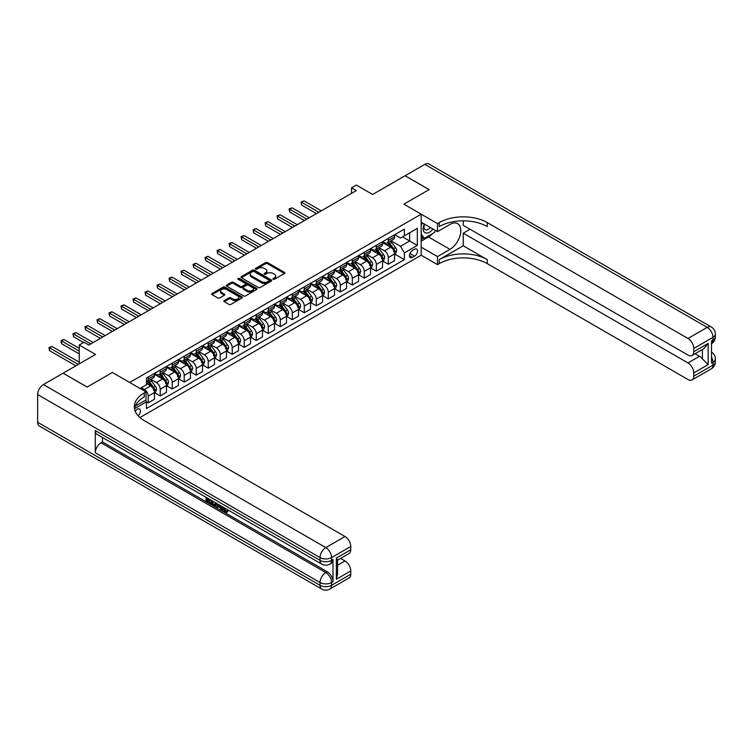 <?xml version="1.0" encoding="UTF-8"?>
<svg xmlns="http://www.w3.org/2000/svg" width="753" height="753" viewBox="0 0 753 753"><rect width="100%" height="100%" fill="white"/><g stroke="black" fill="none" stroke-linecap="round" stroke-linejoin="round"><path stroke-width="1.13" d="M273.141 279.25A0.932 0.537 0 0 0 274.459 279.25L284.474 273.471A1.337 0.772 0 0 0 284.869 272.925A1.337 0.772 0 0 0 284.474 272.379L267.503 262.581A1.337 0.772 0 0 0 265.621 262.581L255.606 268.369A0.932 0.537 0 0 0 256.924 269.132L258.223 268.379A4.264 2.466 0 0 1 264.256 268.379L265.668 269.197A4.264 2.466 0 0 1 266.92 270.939A4.264 2.466 0 0 1 265.668 272.68L264.369 273.424A0.932 0.537 0 0 0 265.687 274.186L266.986 273.443A4.264 2.466 0 0 1 273.019 273.443L274.431 274.261A4.264 2.466 0 0 1 275.683 276.003A4.264 2.466 0 0 1 274.431 277.744L273.141 278.488A0.932 0.537 0 0 0 273.141 279.25L273.141 278.488M138.1 415.741A4.349 2.513 120 0 0 140.312 411.966A4.349 2.513 120 0 0 139.521 408.973A4.349 2.513 120 0 0 137.347 409.19A4.349 2.513 120 0 0 135.258 411.336M224.234 300.579A1.337 0.772 0 0 0 223.839 301.115A1.337 0.772 0 0 0 224.234 301.661L228.997 304.41A1.337 0.772 0 0 0 230.879 304.41L242.005 297.99A1.337 0.772 0 0 0 242.391 297.444A1.337 0.772 0 0 0 242.005 296.898L225.034 287.1A1.337 0.772 0 0 0 223.152 287.1L212.026 293.529A1.337 0.772 0 0 0 211.631 294.075A1.337 0.772 0 0 0 212.026 294.611L217.777 297.934A1.337 0.772 0 0 0 219.66 297.934L224.422 295.185A1.337 0.772 0 0 0 224.808 294.639A1.337 0.772 0 0 0 224.422 294.094L221.57 292.456A3.567 2.061 0 0 1 220.525 290.997A3.567 2.061 0 0 1 222.728 289.096A3.567 2.061 0 0 1 226.615 289.538L237.788 295.985A3.567 2.061 0 0 1 238.833 297.444A3.567 2.061 0 0 1 236.63 299.346A3.567 2.061 0 0 1 232.743 298.903L230.879 297.83A1.337 0.772 0 0 0 228.997 297.83L224.234 300.579L224.234 301.661L228.997 298.932L228.997 297.83M463.236 220.845L463.236 225.307L687.988 355.068A8.151 4.706 -120 0 0 692.063 355.472L703.848 348.667L708.159 343.424L708.159 364.603L693.758 372.923L693.758 376.199L712.959 365.101L712.959 362.334L711.519 363.162L711.519 340.987L712.959 340.149L712.959 337.382L693.758 348.47A8.151 4.706 -120 0 0 687.988 338.483L707.199 327.395L424.824 164.361L405.133 175.731L429.144 189.596L403.881 204.176L429.097 189.624L405.086 175.76L372.669 194.472L356.338 185.05L351.538 187.817L356.338 190.594L88.845 345.034L84.044 342.257L79.234 345.034L79.234 363.887M37.65 422.273L320.034 585.307A8.151 4.706 120 0 0 321.719 589.034L39.335 426.01A8.151 4.706 -60 0 1 37.65 422.273L37.65 394.553A8.151 4.706 -60 0 1 43.41 384.567L63.101 373.196L87.113 387.061L112.376 372.481L87.16 387.033L63.148 373.168L95.565 354.456L79.234 345.034M135.276 406.112L145.988 399.928L145.988 391.889L112.376 372.481L129.667 382.458L421.172 214.163L421.172 255.201L437.493 264.623L439.225 263.625A33.96 19.606 180 0 1 487.247 263.625L687.988 379.521A8.151 4.706 -120 0 0 692.063 379.926A8.151 4.706 -120 0 0 693.758 376.199M439.225 222.587A33.96 19.606 180 0 1 487.247 222.587L487.247 226.587A33.96 19.606 180 0 0 439.225 226.587L439.225 222.587L437.493 223.585L403.881 204.176L421.172 214.163M258.317 287.486A1.337 0.772 0 0 0 260.199 287.486L271.325 281.057A1.337 0.772 0 0 0 271.711 280.521A1.337 0.772 0 0 0 271.325 279.975L254.354 270.176A1.337 0.772 0 0 0 252.471 270.176L241.346 276.596A1.337 0.772 0 0 0 240.951 277.142A1.337 0.772 0 0 0 241.346 277.688L258.317 287.486M238.466 279.457A0.932 0.537 0 0 1 239.407 279.589L239.407 278.478L256.66 288.437A1.337 0.772 0 0 1 257.055 288.983A1.337 0.772 0 0 1 256.66 289.529L245.534 295.948A1.337 0.772 0 0 1 243.652 295.948L226.681 286.149L231.444 283.42L231.444 282.309L226.681 285.058A1.337 0.772 0 0 0 226.295 285.603A1.337 0.772 0 0 0 226.681 286.149L226.681 285.058M231.444 283.42A1.337 0.772 0 0 1 233.326 283.42L233.326 282.309A1.337 0.772 0 0 0 231.444 282.309M233.326 282.309L240.216 286.291A1.337 0.772 0 0 0 242.099 286.291L245.252 284.465A1.337 0.772 0 0 0 245.647 283.919A1.337 0.772 0 0 0 245.252 283.373L238.089 279.241A0.932 0.537 0 0 1 239.407 278.478M414.545 249.262L412.428 250.485A4.207 2.428 120 0 0 409.679 254.194A4.207 2.428 120 0 0 410.319 257.573A4.207 2.428 120 0 0 412.428 257.357L414.545 256.142A4.207 2.428 120 0 0 417.294 252.434A4.207 2.428 120 0 0 416.644 249.055A4.207 2.428 120 0 0 414.545 249.262M139.945 417.557L421.172 255.201M394.704 234.71L400.521 238.061L404.361 235.84L404.361 229.138L146.468 378.025L146.468 384.736L140.039 388.454M404.361 235.84L417.331 228.357L417.331 245.44L404.361 252.923L400.521 246.269L390.967 240.753M394.704 254.062L404.361 259.634L404.361 252.923M404.361 259.634L146.468 408.521L146.468 401.81L134.495 408.728A33.96 19.606 0 0 1 144.265 396.878L144.265 392.887A33.96 19.606 0 0 0 134.316 406.752A33.96 19.606 0 0 0 144.265 420.616L345.006 536.513A8.151 4.706 60 0 1 350.766 546.49L331.555 557.578L331.555 560.354L332.995 559.526A8.151 4.706 60 0 1 331.311 563.253L329.87 564.082A8.151 4.706 -120 0 0 331.555 560.354A8.151 4.706 0 0 1 320.034 560.354L320.034 557.578L37.65 394.553M351.538 187.817L351.538 193.37M402.535 236.894L409.641 240.998L409.641 232.79L417.331 228.357M400.521 246.269L409.641 240.998L417.331 245.44M146.468 401.867L148.2 402.864L148.2 396.163A5.431 3.134 -120 0 0 144.36 389.508L141.282 387.729M148.2 402.864L154.44 399.259L154.44 392.558A5.431 3.134 -120 0 0 150.6 385.903L146.468 383.512M154.591 392.69L160.21 395.937L160.21 389.226A5.431 3.134 -120 0 0 156.37 382.571L150.845 379.39M160.21 395.937L166.451 392.332L166.451 385.621A5.431 3.134 -120 0 0 162.61 378.966L154.44 374.25M166.592 385.762L172.211 389.009L172.211 382.298A5.431 3.134 -120 0 0 168.371 375.643L162.855 372.453M172.211 389.009L178.452 385.404L178.452 378.693A5.431 3.134 -120 0 0 174.611 372.038L166.451 367.323M178.602 378.825L184.221 382.072L184.221 375.361A5.431 3.134 -120 0 0 180.381 368.706L174.865 365.525M184.221 382.072L190.462 378.467L190.462 371.756A5.431 3.134 -120 0 0 186.622 365.101L178.452 360.395M190.603 371.897L196.222 375.145L196.222 368.433A5.431 3.134 -120 0 0 192.382 361.779L186.866 358.588M196.222 375.145L202.472 371.54L202.472 364.829A5.431 3.134 -120 0 0 198.623 358.174L190.462 353.458M202.613 364.97L208.233 368.208L208.233 361.496A5.431 3.134 -120 0 0 204.392 354.842L198.877 351.66M208.233 368.208L214.473 364.603L214.473 357.891A5.431 3.134 -120 0 0 210.633 351.237L202.472 346.531M214.614 358.033L220.234 361.28L220.234 354.569A5.431 3.134 -120 0 0 216.393 347.914L210.878 344.733M220.234 361.28L226.484 357.675L226.484 350.964A5.431 3.134 -120 0 0 222.634 344.309L214.473 339.594M226.625 351.105L232.244 354.343L232.244 347.641A5.431 3.134 -120 0 0 228.404 340.987L222.888 337.796M232.244 354.343L238.485 350.738L238.485 344.036A5.431 3.134 -120 0 0 234.644 337.382L226.484 332.666M238.626 344.168L244.245 347.415L244.245 340.704A5.431 3.134 -120 0 0 240.405 334.05L234.889 330.868M244.245 347.415L250.495 343.81L250.495 337.099A5.431 3.134 -120 0 0 246.655 330.445L238.485 325.729M250.636 337.24L256.255 340.488L256.255 333.777A5.431 3.134 -120 0 0 252.415 327.122L246.899 323.931M256.255 340.488L262.496 336.883L262.496 330.172A5.431 3.134 -120 0 0 258.656 323.517L250.495 318.801M262.646 330.303L268.266 333.551L268.266 326.84A5.431 3.134 -120 0 0 264.416 320.185L258.9 317.004M268.266 333.551L274.506 329.946L274.506 323.235A5.431 3.134 -120 0 0 270.666 316.58L262.496 311.874M274.647 323.376L280.267 326.623L280.267 319.912A5.431 3.134 -120 0 0 276.426 313.257L270.911 310.076M280.267 326.623L286.507 323.018L286.507 316.307A5.431 3.134 -120 0 0 282.667 309.652L274.506 304.937M286.658 316.448L292.277 319.686L292.277 312.975A5.431 3.134 -120 0 0 288.427 306.32L282.912 303.139M292.277 319.686L298.517 316.081L298.517 309.37A5.431 3.134 -120 0 0 294.677 302.725L286.507 298.009M298.659 309.511L304.278 312.759L304.278 306.047A5.431 3.134 -120 0 0 300.438 299.393L294.922 296.211M304.278 312.759L310.518 309.154L310.518 302.442A5.431 3.134 -120 0 0 306.678 295.788L298.517 291.072M310.669 302.584L316.288 305.822L316.288 299.12A5.431 3.134 -120 0 0 312.439 292.465L306.923 289.274M316.288 305.822L322.529 302.217L322.529 295.515A5.431 3.134 -120 0 0 318.688 288.86L310.518 284.145M322.67 295.647L328.289 298.894L328.289 292.183A5.431 3.134 -120 0 0 324.449 285.528L318.933 282.347M328.289 298.894L334.53 295.289L334.53 288.578A5.431 3.134 -120 0 0 330.689 281.923L322.529 277.208M334.68 288.719L340.3 291.966L340.3 285.255A5.431 3.134 -120 0 0 336.459 278.601L330.944 275.41M340.3 291.966L346.54 288.361L346.54 281.65A5.431 3.134 -120 0 0 342.7 274.996L334.53 270.28M346.681 281.791L352.3 285.029L352.3 278.318A5.431 3.134 -120 0 0 348.46 271.664L342.944 268.482M352.3 285.029L358.55 281.424L358.55 274.713A5.431 3.134 -120 0 0 354.701 268.059L346.54 263.352M358.692 274.854L364.311 278.102L364.311 271.391A5.431 3.134 -120 0 0 360.471 264.736L354.955 261.555M364.311 278.102L370.551 274.497L370.551 267.786A5.431 3.134 -120 0 0 366.711 261.131L358.55 256.415M370.692 267.927L376.312 271.165L376.312 264.454A5.431 3.134 -120 0 0 372.471 257.799L366.956 254.618M376.312 271.165L382.562 267.56L382.562 260.858A5.431 3.134 -120 0 0 378.712 254.203L370.551 249.488M382.703 260.99L388.322 264.237L388.322 257.526A5.431 3.134 -120 0 0 384.482 250.871L378.966 247.69M388.322 264.237L394.563 260.632L394.563 253.921A5.431 3.134 -120 0 0 390.722 247.266L382.562 242.551M382.703 241.638L384.482 242.664A5.431 3.134 -120 0 0 387.193 242.937A5.431 3.134 -120 0 0 388.322 240.442L388.322 238.39M370.692 248.575L372.471 249.601A5.431 3.134 -120 0 0 375.192 249.864A5.431 3.134 -120 0 0 376.312 247.379L376.312 245.327M358.692 255.502L360.471 256.528A5.431 3.134 -120 0 0 363.181 256.801A5.431 3.134 -120 0 0 364.311 254.307L364.311 252.255M346.681 262.43L348.46 263.456A5.431 3.134 -120 0 0 351.18 263.729A5.431 3.134 -120 0 0 352.3 261.244L352.3 259.192M334.68 269.367L336.459 270.393A5.431 3.134 -120 0 0 339.17 270.656A5.431 3.134 -120 0 0 340.3 268.172L340.3 266.12M322.67 276.295L324.449 277.32A5.431 3.134 -120 0 0 327.169 277.593A5.431 3.134 -120 0 0 328.289 275.109L328.289 273.057M310.669 283.232L312.439 284.257A5.431 3.134 -120 0 0 315.159 284.521A5.431 3.134 -120 0 0 316.288 282.036L316.288 279.984M298.659 290.159L300.438 291.185A5.431 3.134 -120 0 0 303.158 291.458A5.431 3.134 -120 0 0 304.278 288.964L304.278 286.912M286.658 297.096L288.427 298.122A5.431 3.134 -120 0 0 291.147 298.386A5.431 3.134 -120 0 0 292.277 295.901L292.277 293.849M274.647 304.024L276.426 305.05A5.431 3.134 -120 0 0 279.137 305.323A5.431 3.134 -120 0 0 280.267 302.828L280.267 300.776M262.646 310.951L264.416 311.977A5.431 3.134 -120 0 0 267.136 312.25A5.431 3.134 -120 0 0 268.266 309.765L268.266 307.713M250.636 317.888L252.415 318.914A5.431 3.134 -120 0 0 255.126 319.178A5.431 3.134 -120 0 0 256.255 316.693L256.255 314.641M238.626 324.816L240.405 325.842A5.431 3.134 -120 0 0 243.125 326.115A5.431 3.134 -120 0 0 244.245 323.63L244.245 321.578M226.625 331.753L228.404 332.779A5.431 3.134 -120 0 0 231.115 333.042A5.431 3.134 -120 0 0 232.244 330.558L232.244 328.506M214.614 338.681L216.393 339.707A5.431 3.134 -120 0 0 219.114 339.979A5.431 3.134 -120 0 0 220.234 337.485L220.234 335.433M202.613 345.608L204.392 346.634A5.431 3.134 -120 0 0 207.103 346.907A5.431 3.134 -120 0 0 208.233 344.422L208.233 342.37M190.603 352.545L192.382 353.571A5.431 3.134 -120 0 0 195.102 353.835A5.431 3.134 -120 0 0 196.222 351.35L196.222 349.298M178.602 359.473L180.381 360.499A5.431 3.134 -120 0 0 183.092 360.772A5.431 3.134 -120 0 0 184.221 358.287L184.221 356.235M166.592 366.41L168.371 367.436A5.431 3.134 -120 0 0 171.091 367.699A5.431 3.134 -120 0 0 172.211 365.214L172.211 363.162M154.591 373.337L156.37 374.363A5.431 3.134 -120 0 0 159.081 374.636A5.431 3.134 -120 0 0 160.21 372.151L160.21 370.099M387.193 242.937L393.442 239.332A5.431 3.134 -120 0 0 394.563 236.847L394.563 234.795M375.192 249.864L381.432 246.259A5.431 3.134 -120 0 0 382.562 243.774L382.562 241.722M363.181 256.801L369.431 253.196A5.431 3.134 -120 0 0 370.551 250.702L370.551 248.65M351.18 263.729L357.421 260.124A5.431 3.134 -120 0 0 358.55 257.639L358.55 255.587M339.17 270.656L345.411 267.051A5.431 3.134 -120 0 0 346.54 264.567L346.54 262.515M327.169 277.593L333.41 273.988A5.431 3.134 -120 0 0 334.53 271.504L334.53 269.452M315.159 284.521L321.399 280.916A5.431 3.134 -120 0 0 322.529 278.431L322.529 276.379M303.158 291.458L309.398 287.853A5.431 3.134 -120 0 0 310.518 285.359L310.518 283.307M291.147 298.386L297.388 294.781A5.431 3.134 -120 0 0 298.517 292.296L298.517 290.244M279.137 305.323L285.387 301.718A5.431 3.134 -120 0 0 286.507 299.223L286.507 297.171M267.136 312.25L273.377 308.645A5.431 3.134 -120 0 0 274.506 306.16L274.506 304.108M255.126 319.178L261.376 315.573A5.431 3.134 -120 0 0 262.496 313.088L262.496 311.036M243.125 326.115L249.365 322.51A5.431 3.134 -120 0 0 250.495 320.025L250.495 317.973M231.115 333.042L237.364 329.438A5.431 3.134 -120 0 0 238.485 326.953L238.485 324.901M219.114 339.979L225.354 336.375A5.431 3.134 -120 0 0 226.484 333.88L226.484 331.828M207.103 346.907L213.353 343.302A5.431 3.134 -120 0 0 214.473 340.817L214.473 338.765M195.102 353.835L201.343 350.239A5.431 3.134 -120 0 0 202.472 347.745L202.472 345.693M183.092 360.772L189.332 357.167A5.431 3.134 -120 0 0 190.462 354.682L190.462 352.63M171.091 367.699L177.332 364.094A5.431 3.134 -120 0 0 178.452 361.609L178.452 359.558M159.081 374.636L165.321 371.031A5.431 3.134 -120 0 0 166.451 368.546L166.451 366.495M146.468 381.79A5.431 3.134 -120 0 0 147.08 381.564L153.32 377.959A5.431 3.134 -120 0 0 154.44 375.474L154.44 373.422M147.08 381.564A5.431 3.134 -120 0 0 148.2 379.079L148.2 377.027M145.536 400.191L146.468 401.81M273.508 279.382L274.431 278.855A4.264 2.466 0 0 0 275.683 277.104L275.683 276.003M266.92 270.939L266.92 272.049A4.264 2.466 0 0 1 265.668 273.791L264.745 274.318M284.455 273.48L267.503 263.691A1.337 0.772 0 0 0 265.621 263.691L255.973 269.263M271.325 279.975L271.325 281.057L254.354 271.287A1.337 0.772 0 0 0 252.471 271.287L241.365 277.697M268.962 280.897A0.932 0.537 0 0 0 268.962 280.135L254.072 271.532A0.932 0.537 0 0 0 252.754 271.532L251.38 272.322A4.264 2.466 0 0 0 250.137 274.064A4.264 2.466 0 0 0 251.38 275.805L261.564 281.688A4.264 2.466 0 0 0 267.597 281.688L268.962 280.897L268.962 282.008A0.932 0.537 0 0 0 269.245 281.622L269.245 280.521M250.137 274.064L250.137 275.174A4.264 2.466 0 0 0 251.38 276.916L251.38 275.805M268.962 282.008L267.597 282.799A4.264 2.466 0 0 1 261.564 282.799L251.38 276.916M233.326 283.42L240.216 287.392A1.337 0.772 0 0 0 242.099 287.392L245.252 285.575A1.337 0.772 0 0 0 245.647 285.029L245.647 283.919M239.407 279.589L256.641 289.538M247.351 290.413A3.567 2.061 0 0 0 251.238 290.856A3.567 2.061 0 0 0 253.441 288.954A3.567 2.061 0 0 0 252.396 287.495L248.462 285.227A1.337 0.772 0 0 0 246.579 285.227L243.417 287.053A1.337 0.772 0 0 0 243.031 287.59A1.337 0.772 0 0 0 243.417 288.135L247.351 290.413L247.351 291.515A3.567 2.061 0 0 0 251.238 291.966A3.567 2.061 0 0 0 253.441 290.065L253.441 288.954M243.031 287.59L243.031 288.7A1.337 0.772 0 0 0 243.417 289.246L243.417 288.135M247.351 291.515L243.417 289.246M238.833 297.444L238.833 298.555A3.567 2.061 0 0 1 236.63 300.456A3.567 2.061 0 0 1 232.743 300.014L230.879 298.932A1.337 0.772 0 0 0 228.997 298.932M220.525 290.997L220.525 292.108A3.567 2.061 0 0 0 221.57 293.557L221.57 292.456M224.403 295.195L221.57 293.557M242.005 296.898L242.005 297.99L225.034 288.211A1.337 0.772 0 0 0 223.152 288.211L212.045 294.621M394.563 254.147L395.72 253.479L396.68 250.702A3.596 2.08 -120 0 0 395.532 247.643L391.607 242.4A10.391 5.996 -120 0 0 390.468 241.045M386.571 244.866A10.391 5.996 -120 0 0 384.435 242.645M393.584 251.521L394.732 250.862A3.596 2.08 -120 0 0 393.706 248.697L389.781 243.454A10.391 5.996 -120 0 0 388.642 242.099M387.682 242.654A8.622 4.979 60 0 1 389.094 244.264L392.417 248.697M321.277 210.831L304.043 200.882L301.642 202.265L301.642 205.042L316.476 213.607M387.494 242.767A10.391 5.996 60 0 1 388.623 244.123L391.231 247.605M301.642 205.042L301.106 201.964L318.877 212.224M301.106 201.964L304.043 200.882M382.562 261.075L383.71 260.406L384.67 257.639A3.596 2.08 -120 0 0 383.522 254.57L379.597 249.337A10.391 5.996 -120 0 0 378.467 247.972M374.561 251.803A10.391 5.996 -120 0 0 372.434 249.572M381.573 258.458L382.731 257.79A3.596 2.08 -120 0 0 381.696 255.625L377.771 250.382A10.391 5.996 -120 0 0 376.641 249.027M375.672 249.591A8.622 4.979 60 0 1 377.084 251.201L380.406 255.634M309.276 217.768L292.032 207.809L289.632 209.202L289.632 211.969L304.466 220.535M375.483 249.695A10.391 5.996 60 0 1 376.622 251.05L379.23 254.533M289.632 211.969L289.105 208.892L306.876 219.151M289.105 208.892L292.032 207.809M370.551 268.012L371.709 267.343L372.669 264.567A3.596 2.08 -120 0 0 371.511 261.507L367.596 256.265A10.391 5.996 -120 0 0 366.457 254.909M362.551 258.731A10.391 5.996 -120 0 0 360.423 256.509M369.572 265.385L370.721 264.727A3.596 2.08 -120 0 0 369.695 262.562L365.77 257.319A10.391 5.996 -120 0 0 364.631 255.964M363.661 256.519A8.622 4.979 60 0 1 365.083 258.128L368.405 262.562M297.266 224.695L280.031 214.746L277.622 216.13L277.622 218.907L292.465 227.472M363.483 256.622A10.391 5.996 60 0 1 364.612 257.987L367.219 261.47M277.622 218.907L277.095 215.829L294.865 226.088M277.095 215.829L280.031 214.746M358.55 274.939L359.699 274.271L360.659 271.504A3.596 2.08 -120 0 0 359.51 268.435L355.585 263.192A10.391 5.996 -120 0 0 354.456 261.837M350.55 265.658A10.391 5.996 -120 0 0 348.423 263.437M357.562 272.322L358.72 271.654A3.596 2.08 -120 0 0 357.684 269.489L353.759 264.247A10.391 5.996 -120 0 0 352.63 262.891M351.66 263.446A8.622 4.979 60 0 1 353.072 265.056L356.395 269.489M285.265 231.632L268.021 221.674L265.621 223.067L265.621 225.834L280.455 234.399M351.472 263.559A10.391 5.996 60 0 1 352.611 264.915L355.218 268.397M265.621 225.834L265.094 222.756L282.864 233.016M265.094 222.756L268.021 221.674M346.54 281.867L347.688 281.208L348.648 278.431A3.596 2.08 -120 0 0 347.5 275.363L343.575 270.129A10.391 5.996 -120 0 0 342.446 268.774M338.539 272.595A10.391 5.996 -120 0 0 336.412 270.365M345.561 279.25L346.709 278.582A3.596 2.08 -120 0 0 345.683 276.417L341.758 271.184A10.391 5.996 -120 0 0 340.62 269.828M339.65 270.383A8.622 4.979 60 0 1 341.071 271.993L344.394 276.426M273.254 238.56L256.011 228.611L253.61 229.994L253.61 232.771L268.454 241.336M339.471 270.487A10.391 5.996 60 0 1 340.601 271.842L343.208 275.325M253.61 232.771L253.083 229.693L270.854 239.943M253.083 229.693L256.011 228.611M424.259 223.98A8.829 5.102 120 0 0 424.861 232.583A8.829 5.102 120 0 0 432.551 229.467A8.829 5.102 120 0 0 432.919 228.987M421.172 225.58L422.245 222.822M435.385 230.409L434.613 232.404L424.24 238.39L421.172 234.023M421.172 236.621L424.24 238.39M424.551 224.149A6.043 3.492 120 0 0 425.266 229.609A6.043 3.492 120 0 0 430.358 227.51M421.172 247.153L437.493 256.585L449.983 249.375A15.276 8.82 120 0 0 459.97 235.905A15.276 8.82 120 0 0 457.626 223.66A15.276 8.82 120 0 0 449.983 224.422L437.493 231.632L437.493 223.585M437.493 256.585L437.493 264.623M463.236 245.77L439.225 259.634A33.96 19.606 180 0 1 487.247 259.634L463.236 245.77L463.236 233.185L470.06 229.241M693.758 372.923A8.151 4.706 -120 0 0 687.988 362.946L699.518 356.291A8.151 4.706 60 0 1 702.398 358.842L702.398 349.505M463.236 233.185L687.988 362.946M424.824 164.361A8.151 4.706 -60 0 1 428.89 163.966L711.274 326.99A8.151 4.706 120 0 0 707.199 327.395A8.151 4.706 60 0 1 712.959 337.382A8.151 4.706 180 0 0 715.35 334.05A8.151 8.151 0 0 0 711.274 326.99M421.172 222.201L437.493 231.632M692.063 355.472A8.151 4.706 -120 0 0 693.758 351.736L708.159 343.424M693.758 348.47L693.758 351.736M487.247 222.587L687.988 338.483M695.085 353.731L699.518 356.291M708.159 364.603L702.398 358.842M432.702 233.515A15.276 8.82 -60 0 1 428.466 236.95L421.172 241.167M421.172 239.398L423.572 238.004M223.763 507.494L226.211 511.456M223.067 507.127L224.78 511.664L225.9 511.805L227.161 510.487L227.971 511.174L226.531 512.699L224.855 512.473L222.248 506.656M218.37 506.6L217.231 507.993L216.365 507.494L217.824 504.096M221.476 506.214L222.624 510.223L221.862 510.666L220.996 510.167L220.347 507.738L217.89 506.317L217.231 507.993M207.659 499.39L207.659 500.801L211.056 502.769L211.056 503.541L210.285 503.983L206.077 501.545L206.077 497.319M210.68 499.983L209.918 500.698L206.887 498.947L206.887 501.253L207.659 500.801M95.283 430.594L320.034 560.354A8.151 4.706 120 0 0 321.719 564.082L96.968 434.321A8.151 4.706 -60 0 1 95.283 430.594L95.283 452.779A8.151 4.706 -60 0 1 101.043 442.792L102.483 441.964L327.235 571.725A8.151 4.706 60 0 1 332.995 581.702L332.995 559.526M102.483 441.964L102.483 437.512M216.892 503.559L215.33 506.185L211.395 504.623L211.395 500.387M145.988 391.889L144.265 392.887M336.356 558.077L337.551 559.884L337.551 574.134L336.356 579.264L336.356 558.077L350.766 549.765L350.766 546.49M350.766 549.765A8.151 4.706 60 0 1 349.081 553.493L337.551 560.147M340.572 558.406L345.006 560.966A8.151 4.706 60 0 1 350.766 570.943L336.356 579.264M332.995 581.702L331.555 582.53L331.555 585.307L350.766 574.219L350.766 570.943M350.766 574.219A8.151 4.706 60 0 1 349.081 577.946L329.87 589.034A8.151 4.706 -120 0 0 331.555 585.307A8.151 4.706 0 0 1 320.034 585.307L320.034 582.53L95.283 452.779M206.887 501.253L210.285 503.211L211.056 502.769M210.285 503.211L210.285 503.983M206.887 497.789L210.256 499.728M209.918 499.926L209.918 500.698M216.064 503.079L215.33 506.185M212.205 500.858L212.205 504.322L213.391 505.009L214.756 505.319L215.254 502.618M216.12 503.983L216.873 503.55M212.977 501.3L212.977 503.879L215.527 504.877M212.205 504.322L212.977 503.879M213.391 505.009L214.163 504.566M220.403 505.592L221.862 510.666M218.586 504.538L218.135 505.696L220.102 506.825L219.641 505.15M219.067 504.821L219.81 505.781M218.135 505.696L218.897 505.254M224.78 511.664L225.542 511.221M222.992 507.936L223.726 507.513M226.389 510.929L227.208 511.616L227.971 511.174M227.208 511.616L226.531 512.699M334.53 288.804L335.687 288.135L336.647 285.359A3.596 2.08 -120 0 0 335.499 282.3L331.574 277.057A10.391 5.996 -120 0 0 330.435 275.702M326.538 279.523A10.391 5.996 -120 0 0 324.411 277.302M333.551 286.178L334.699 285.519A3.596 2.08 -120 0 0 333.673 283.354L329.748 278.111A10.391 5.996 -120 0 0 328.619 276.756M327.649 277.311A8.622 4.979 60 0 1 329.061 278.921L332.384 283.354M261.253 245.497L244.01 235.538L241.609 236.922L241.609 239.699L256.444 248.264M327.461 277.424A10.391 5.996 60 0 1 328.6 278.779L331.207 282.262M241.609 239.699L241.082 236.621L258.844 246.88M241.082 236.621L244.01 235.538M322.529 295.731L323.677 295.072L324.637 292.296A3.596 2.08 -120 0 0 323.489 289.227L319.564 283.994A10.391 5.996 -120 0 0 318.434 282.629M314.528 286.46A10.391 5.996 -120 0 0 312.401 284.229M321.54 293.115L322.698 292.446A3.596 2.08 -120 0 0 321.663 290.281L317.747 285.048A10.391 5.996 -120 0 0 316.608 283.683M315.639 284.248A8.622 4.979 60 0 1 317.06 285.858L320.383 290.291M249.243 252.424L231.999 242.475L229.599 243.859L229.599 246.626L244.443 255.201M315.46 284.352A10.391 5.996 60 0 1 316.589 285.707L319.197 289.19M229.599 246.626L229.072 243.548L246.843 253.808M229.072 243.548L231.999 242.475M310.518 302.668L311.676 302L312.636 299.223A3.596 2.08 -120 0 0 311.488 296.164L307.563 290.922A10.391 5.996 -120 0 0 306.424 289.566M302.527 293.388A10.391 5.996 -120 0 0 300.4 291.166M309.539 300.042L310.688 299.383A3.596 2.08 -120 0 0 309.662 297.219L305.737 291.976A10.391 5.996 -120 0 0 304.607 290.62M303.638 291.176A8.622 4.979 60 0 1 305.05 292.785L308.372 297.219M237.233 259.352L219.998 249.403L217.598 250.787L217.598 253.563L232.432 262.129M303.45 291.279A10.391 5.996 60 0 1 304.589 292.644L307.196 296.127M217.598 253.563L217.071 250.485L234.832 260.745M217.071 250.485L219.998 249.403M298.517 309.596L299.666 308.928L300.626 306.16A3.596 2.08 -120 0 0 299.478 303.092L295.553 297.859A10.391 5.996 -120 0 0 294.423 296.494M290.517 300.325A10.391 5.996 -120 0 0 288.39 298.094M297.529 306.979L298.687 306.311A3.596 2.08 -120 0 0 297.651 304.146L293.726 298.903A10.391 5.996 -120 0 0 292.597 297.548M291.627 298.113A8.622 4.979 60 0 1 293.049 299.722L296.371 304.156M225.232 266.289L207.988 256.331L205.588 257.724L205.588 260.491L220.431 269.056M291.449 298.216A10.391 5.996 60 0 1 292.578 299.572L295.185 303.054M205.588 260.491L205.061 257.413L222.832 267.673M205.061 257.413L207.988 256.331M286.507 316.524L287.665 315.865L288.625 313.088A3.596 2.08 -120 0 0 287.477 310.029L283.552 304.786A10.391 5.996 -120 0 0 282.413 303.431M278.516 307.252A10.391 5.996 -120 0 0 276.389 305.021M285.528 313.907L286.677 313.239A3.596 2.08 -120 0 0 285.651 311.074L281.726 305.84A10.391 5.996 -120 0 0 280.587 304.485M279.627 305.04A8.622 4.979 60 0 1 281.038 306.65L284.361 311.083M213.221 273.217L195.987 263.268L193.587 264.651L193.587 267.428L208.421 275.993M279.438 305.144A10.391 5.996 60 0 1 280.568 306.509L283.184 309.991M193.587 267.428L193.06 264.35L210.821 274.61M193.06 264.35L195.987 263.268M274.506 323.461L275.654 322.792L276.615 320.025A3.596 2.08 -120 0 0 275.466 316.957L271.541 311.714A10.391 5.996 -120 0 0 270.412 310.358M266.506 314.18A10.391 5.996 -120 0 0 264.378 311.958M273.518 320.844L274.676 320.176A3.596 2.08 -120 0 0 273.64 318.011L269.715 312.768A10.391 5.996 -120 0 0 268.586 311.413M267.616 311.968A8.622 4.979 60 0 1 269.037 313.577L272.351 318.011M201.22 280.154L183.977 270.195L181.577 271.579L181.577 274.356L196.42 282.921M267.428 312.081A10.391 5.996 60 0 1 268.567 313.436L271.174 316.919M181.577 274.356L181.049 271.278L198.82 281.537M181.049 271.278L183.977 270.195M262.496 330.388L263.654 329.729L264.614 326.953A3.596 2.08 -120 0 0 263.465 323.884L259.54 318.651A10.391 5.996 -120 0 0 258.401 317.295M254.505 321.117A10.391 5.996 -120 0 0 252.377 318.886M261.517 327.771L262.665 327.103A3.596 2.08 -120 0 0 261.639 324.938L257.714 319.705A10.391 5.996 -120 0 0 256.575 318.34M255.615 318.905A8.622 4.979 60 0 1 257.027 320.514L260.35 324.948M189.21 287.081L171.976 277.132L169.576 278.516L169.576 281.283L184.41 289.858M255.427 319.008A10.391 5.996 60 0 1 256.557 320.364L259.173 323.846M169.576 281.283L169.039 278.215L186.81 288.465M169.039 278.215L171.976 277.132M250.495 337.325L251.643 336.657L252.603 333.88A3.596 2.08 -120 0 0 251.455 330.821L247.53 325.578A10.391 5.996 -120 0 0 246.4 324.223M242.494 328.044A10.391 5.996 -120 0 0 240.367 325.823M249.507 334.699L250.664 334.04A3.596 2.08 -120 0 0 249.629 331.875L245.704 326.633A10.391 5.996 -120 0 0 244.574 325.277M243.605 325.833A8.622 4.979 60 0 1 245.026 327.442L248.339 331.875M177.209 294.018L159.965 284.06L157.565 285.443L157.565 288.22L172.409 296.786M243.417 325.945A10.391 5.996 60 0 1 244.556 327.301L247.163 330.783M157.565 288.22L157.038 285.142L174.809 295.402M157.038 285.142L159.965 284.06M238.485 344.253L239.642 343.584L240.602 340.817A3.596 2.08 -120 0 0 239.454 337.749L235.529 332.515A10.391 5.996 -120 0 0 234.39 331.151M230.493 334.981A10.391 5.996 -120 0 0 228.366 332.751M237.506 341.636L238.654 340.968A3.596 2.08 -120 0 0 237.628 338.803L233.703 333.57A10.391 5.996 -120 0 0 232.564 332.205M231.604 332.77A8.622 4.979 60 0 1 233.016 334.379L236.338 338.812M165.199 300.946L147.964 290.987L145.564 292.38L145.564 295.148L160.398 303.723M231.416 332.873A10.391 5.996 60 0 1 232.545 334.228L235.162 337.711M145.564 295.148L145.028 292.07L162.799 302.329M145.028 292.07L147.964 290.987M226.484 351.19L227.632 350.522L228.592 347.745A3.596 2.08 -120 0 0 227.444 344.686L223.519 339.443A10.391 5.996 -120 0 0 222.389 338.088M218.483 341.909A10.391 5.996 -120 0 0 216.356 339.688M225.495 348.564L226.653 347.905A3.596 2.08 -120 0 0 225.618 345.74L221.693 340.497A10.391 5.996 -120 0 0 220.563 339.142M219.594 339.697A8.622 4.979 60 0 1 221.006 341.307L224.328 345.74M153.198 307.873L135.954 297.924L133.554 299.308L133.554 302.085L148.397 310.65M219.405 339.801A10.391 5.996 60 0 1 220.544 341.165L223.152 344.648M133.554 302.085L133.027 299.007L150.798 309.267M133.027 299.007L135.954 297.924M214.473 358.117L215.631 357.449L216.591 354.682A3.596 2.08 -120 0 0 215.443 351.613L211.518 346.38A10.391 5.996 -120 0 0 210.379 345.015M206.473 348.846A10.391 5.996 -120 0 0 204.345 346.615M213.494 355.501L214.643 354.832A3.596 2.08 -120 0 0 213.617 352.668L209.692 347.425A10.391 5.996 -120 0 0 208.553 346.069M207.593 346.625A8.622 4.979 60 0 1 209.005 348.244L212.327 352.677M141.188 314.81L123.953 304.852L121.544 306.245L121.544 309.012L136.387 317.578M207.404 346.738A10.391 5.996 60 0 1 208.534 348.093L211.141 351.576M121.544 309.012L121.017 305.934L138.787 316.194M121.017 305.934L123.953 304.852M202.472 365.045L203.621 364.386L204.581 361.609A3.596 2.08 -120 0 0 203.432 358.55L199.507 353.308A10.391 5.996 -120 0 0 198.378 351.952M194.472 355.774A10.391 5.996 -120 0 0 192.344 353.543M201.484 362.428L202.642 361.76A3.596 2.08 -120 0 0 201.606 359.595L197.681 354.362A10.391 5.996 -120 0 0 196.552 353.006M195.582 353.562A8.622 4.979 60 0 1 196.994 355.171L200.317 359.605M129.187 321.738L111.943 311.789L109.543 313.173L109.543 315.949L124.377 324.515M195.394 353.665A10.391 5.996 60 0 1 196.533 355.03L199.14 358.513M109.543 315.949L109.016 312.871L126.786 323.131M109.016 312.871L111.943 311.789M190.462 371.982L191.61 371.314L192.57 368.546A3.596 2.08 -120 0 0 191.422 365.478L187.506 360.235A10.391 5.996 -120 0 0 186.368 358.88M182.461 362.701A10.391 5.996 -120 0 0 180.334 360.48M189.483 369.365L190.631 368.697A3.596 2.08 -120 0 0 189.605 366.532L185.68 361.289A10.391 5.996 -120 0 0 184.541 359.934M183.572 360.489A8.622 4.979 60 0 1 184.993 362.099L188.316 366.532M117.176 328.675L99.933 318.717L97.532 320.1L97.532 322.877L112.376 331.442M183.393 360.602A10.391 5.996 60 0 1 184.523 361.958L187.13 365.44M97.532 322.877L97.005 319.799L114.776 330.059M97.005 319.799L99.933 318.717M178.452 378.91L179.609 378.251L180.569 375.474A3.596 2.08 -120 0 0 179.421 372.406L175.496 367.172A10.391 5.996 -120 0 0 174.367 365.817M170.46 369.638A10.391 5.996 -120 0 0 168.333 367.408M177.473 376.293L178.621 375.625A3.596 2.08 -120 0 0 177.595 373.46L173.67 368.226A10.391 5.996 -120 0 0 172.541 366.862M171.571 367.426A8.622 4.979 60 0 1 172.983 369.036L176.306 373.469M105.175 335.603L87.932 325.654L85.531 327.037L85.531 329.805L100.365 338.379M171.383 367.53A10.391 5.996 60 0 1 172.522 368.885L175.129 372.368M85.531 329.805L85.004 326.727L102.766 336.986M85.004 326.727L87.932 325.654M166.451 385.847L167.599 385.178L168.559 382.402A3.596 2.08 -120 0 0 167.411 379.343L163.486 374.1A10.391 5.996 -120 0 0 162.356 372.744M158.45 376.566A10.391 5.996 -120 0 0 156.323 374.345M165.472 383.221L166.62 382.562A3.596 2.08 -120 0 0 165.585 380.397L161.669 375.154A10.391 5.996 -120 0 0 160.53 373.799M159.561 374.354A8.622 4.979 60 0 1 160.982 375.963L164.305 380.397M93.165 342.54L75.921 332.581L73.521 333.965L73.521 336.742L83.564 342.54M159.382 374.467A10.391 5.996 60 0 1 160.511 375.822L163.119 379.305M73.521 336.742L72.994 333.664L90.765 343.923M72.994 333.664L75.921 332.581M154.44 392.774L155.598 392.106L156.558 389.339A3.596 2.08 -120 0 0 155.41 386.27L151.485 381.037A10.391 5.996 -120 0 0 150.346 379.672M153.461 390.158L154.61 389.489A3.596 2.08 -120 0 0 153.584 387.324L149.659 382.091A10.391 5.996 -120 0 0 148.529 380.726M147.56 381.291A8.622 4.979 60 0 1 148.972 382.901L152.294 387.334M79.234 348.357L63.92 339.509L61.52 340.902L61.52 343.669L79.234 353.901M147.372 381.394A10.391 5.996 60 0 1 148.51 382.75L151.118 386.233M61.52 343.669L60.993 340.591L79.234 351.133M60.993 340.591L63.92 339.509M79.234 362.221L51.91 346.446L49.51 347.83L49.51 350.606L75.874 365.826M49.51 350.606L48.983 347.528L78.274 364.443M48.983 347.528L51.91 346.446M144.36 389.508L150.6 385.903M156.37 382.571L162.61 378.966M168.371 375.643L174.611 372.038M180.381 368.706L186.622 365.101M192.382 361.779L198.623 358.174M204.392 354.842L210.633 351.237M216.393 347.914L222.634 344.309M228.404 340.987L234.644 337.382M240.405 334.05L246.655 330.445M252.415 327.122L258.656 323.517M264.416 320.185L270.666 316.58M276.426 313.257L282.667 309.652M288.427 306.32L294.677 302.725M300.438 299.393L306.678 295.788M312.439 292.465L318.688 288.86M324.449 285.528L330.689 281.923M336.459 278.601L342.7 274.996M348.46 271.664L354.701 268.059M360.471 264.736L366.711 261.131M372.471 257.799L378.712 254.203M384.482 250.871L390.722 247.266M388.322 240.442L394.563 236.847M388.322 257.526L394.563 253.921M376.312 264.454L382.562 260.858M376.312 247.379L382.562 243.774M364.311 271.391L370.551 267.786M364.311 254.307L370.551 250.702M352.3 278.318L358.55 274.713M352.3 261.244L358.55 257.639M340.3 285.255L346.54 281.65M340.3 268.172L346.54 264.567M328.289 292.183L334.53 288.578M328.289 275.109L334.53 271.504M316.288 299.12L322.529 295.515M316.288 282.036L322.529 278.431M304.278 306.047L310.518 302.442M304.278 288.964L310.518 285.359M292.277 312.975L298.517 309.37M292.277 295.901L298.517 292.296M280.267 319.912L286.507 316.307M280.267 302.828L286.507 299.223M268.266 326.84L274.506 323.235M268.266 309.765L274.506 306.16M256.255 333.777L262.496 330.172M256.255 316.693L262.496 313.088M244.245 340.704L250.495 337.099M244.245 323.63L250.495 320.025M232.244 347.641L238.485 344.036M232.244 330.558L238.485 326.953M220.234 354.569L226.484 350.964M220.234 337.485L226.484 333.88M208.233 361.496L214.473 357.891M208.233 344.422L214.473 340.817M196.222 368.433L202.472 364.829M196.222 351.35L202.472 347.745M184.221 375.361L190.462 371.756M184.221 358.287L190.462 354.682M172.211 382.298L178.452 378.693M172.211 365.214L178.452 361.609M160.21 389.226L166.451 385.621M160.21 372.151L166.451 368.546M148.2 396.163L154.44 392.558M148.2 379.079L154.44 375.474M409.933 253.479L414.545 256.142M409.453 255.644L412.428 257.357M274.431 278.855L274.431 277.744M264.369 274.186L264.369 273.424M265.668 273.791L265.668 272.68M255.606 269.132L255.606 268.369M265.621 263.691L265.621 262.581M267.503 263.691L267.503 262.581M284.474 273.471L284.474 272.379M241.346 277.688L241.346 276.596M252.471 271.287L252.471 270.176M254.354 271.287L254.354 270.176M261.564 282.799L261.564 281.688M267.597 282.799L267.597 281.688M240.216 287.392L240.216 286.291M242.099 287.392L242.099 286.291M245.252 285.575L245.252 284.465M256.66 289.529L256.66 288.437M230.879 298.932L230.879 297.83M232.743 300.014L232.743 298.903M224.422 295.185L224.422 294.094M212.026 294.611L212.026 293.529M223.152 288.211L223.152 287.1M225.034 288.211L225.034 287.1M394.299 252.133L396.652 250.777M389.781 243.454L391.607 242.4M386.948 245.092L388.623 244.123M393.706 248.697L395.532 247.643M393.414 250.1L394.732 250.862M382.289 259.07L384.651 257.705M377.771 250.382L379.597 249.337M374.947 252.02L376.622 251.05M381.696 255.625L383.522 254.57M381.413 257.027L382.731 257.79M370.288 265.997L372.641 264.642M365.77 257.319L367.596 256.265M362.937 258.957L364.612 257.987M369.695 262.562L371.511 261.507M369.403 263.964L370.721 264.727M358.277 272.934L360.631 271.569M353.759 264.247L355.585 263.192M350.926 265.884L352.611 264.915M357.684 269.489L359.51 268.435M357.402 270.892L358.72 271.654M346.267 279.862L348.63 278.497M341.758 271.184L343.575 270.129M338.925 272.812L340.601 271.842M345.683 276.417L347.5 275.363M345.392 277.829L346.709 278.582M439.225 259.634L439.225 263.625M487.247 259.634L487.247 263.625M711.519 357.101A8.151 4.706 60 0 1 712.959 362.334A8.151 4.706 180 0 0 715.35 359.002A8.151 8.151 0 0 0 711.519 352.093M711.274 368.838A8.151 8.151 0 0 0 715.35 361.779A8.151 4.706 0 0 1 712.959 365.101A8.151 4.706 60 0 1 711.274 368.838L692.063 379.926M711.519 343.735A8.151 8.151 0 0 0 715.35 336.826A8.151 4.706 0 0 1 712.959 340.149A8.151 4.706 60 0 1 711.519 343.716M428.466 236.95L449.983 249.375M43.41 384.567L325.795 547.6L345.006 536.513M101.043 442.792L325.795 572.553L327.235 571.725M337.551 565.268L345.006 560.966M325.795 547.6A8.151 4.706 120 0 0 320.034 557.578A8.151 4.706 180 0 0 331.555 557.578A8.151 4.706 -120 0 0 325.795 547.6M325.795 572.553A8.151 4.706 120 0 0 320.034 582.53A8.151 4.706 180 0 0 331.555 582.53A8.151 4.706 -120 0 0 325.795 572.553M334.266 286.799L336.619 285.434M329.748 278.111L331.574 277.057M326.915 279.749L328.6 278.779M333.673 283.354L335.499 282.3M333.391 284.756L334.699 285.519M322.256 293.726L324.618 292.362M317.747 285.048L319.564 283.994M314.914 286.677L316.589 285.707M321.663 290.281L323.489 289.227M321.38 291.693L322.698 292.446M310.255 300.654L312.608 299.299M305.737 291.976L307.563 290.922M302.904 293.614L304.589 292.644M309.662 297.219L311.488 296.164M309.379 298.621L310.688 299.383M298.244 307.591L300.607 306.226M293.726 298.903L295.553 297.859M290.903 300.541L292.578 299.572M297.651 304.146L299.478 303.092M297.369 305.549L298.687 306.311M286.244 314.519L288.597 313.163M281.726 305.84L283.552 304.786M278.892 307.469L280.568 306.509M285.651 311.074L287.477 310.029M285.368 312.486L286.677 313.239M274.233 321.456L276.596 320.091M269.715 312.768L271.541 311.714M266.891 314.406L268.567 313.436M273.64 318.011L275.466 316.957M273.358 319.413L274.676 320.176M262.232 328.383L264.585 327.018M257.714 319.705L259.54 318.651M254.881 321.333L256.557 320.364M261.639 324.938L263.465 323.884M261.347 326.35L262.665 327.103M250.222 335.311L252.584 333.956M245.704 326.633L247.53 325.578M242.88 328.27L244.556 327.301M249.629 331.875L251.455 330.821M249.347 333.278L250.664 334.04M238.221 342.248L240.574 340.883M233.703 333.57L235.529 332.515M230.87 335.198L232.545 334.228M237.628 338.803L239.454 337.749M237.336 340.205L238.654 340.968M226.211 349.176L228.573 347.82M221.693 340.497L223.519 339.443M218.869 342.135L220.544 341.165M225.618 345.74L227.444 344.686M225.335 347.142L226.653 347.905M214.21 356.113L216.563 354.748M209.692 347.425L211.518 346.38M206.859 349.063L208.534 348.093M213.617 352.668L215.443 351.613M213.325 354.07L214.643 354.832M202.199 363.04L204.562 361.685M197.681 354.362L199.507 353.308M194.858 355.99L196.533 355.03M201.606 359.595L203.432 358.55M201.324 361.007L202.642 361.76M190.189 369.977L192.552 368.612M185.68 361.289L187.506 360.235M182.847 362.927L184.523 361.958M189.605 366.532L191.422 365.478M189.314 367.935L190.631 368.697M178.188 376.905L180.541 375.54M173.67 368.226L175.496 367.172M170.837 369.855L172.522 368.885M177.595 373.46L179.421 372.406M177.313 374.872L178.621 375.625M166.178 383.832L168.54 382.477M161.669 375.154L163.486 374.1M158.836 376.792L160.511 375.822M165.585 380.397L167.411 379.343M165.302 381.799L166.62 382.562M154.177 390.769L156.53 389.405M149.659 382.091L151.485 381.037M146.826 383.719L148.51 382.75M153.584 387.324L155.41 386.27M153.301 388.727L154.61 389.489M715.35 359.002L715.35 361.779M715.35 334.05L715.35 336.826M321.719 564.082A8.151 8.151 0 0 0 329.87 564.082M321.719 589.034A8.151 8.151 0 0 0 329.87 589.034"/></g></svg>
